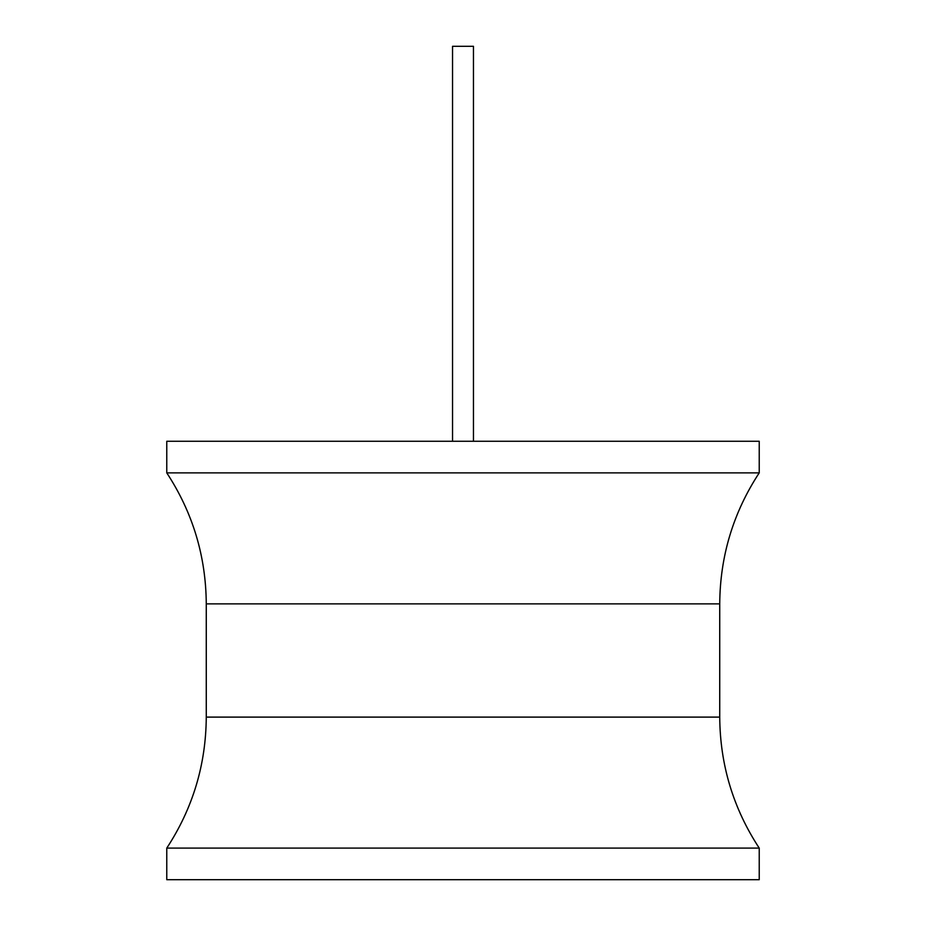 <?xml version="1.0" encoding="UTF-8"?>
<svg xmlns="http://www.w3.org/2000/svg" width="926" height="926" viewBox="0 0 926 926"><rect width="100%" height="100%" fill="white"/><g stroke="black" fill="none" stroke-linecap="round" stroke-linejoin="round"><path stroke-width="1.39" d="M166.773 441.274L759.227 441.274L759.227 472.873L166.773 472.873L166.773 441.274M759.227 848.1L166.773 848.1L166.773 879.7L759.227 879.7L759.227 848.1C733.195 808.317 720.034 764.644 719.733 717.106L206.266 717.106C205.966 764.644 192.805 808.317 166.773 848.1M452.536 441.274L452.536 46.3L473.464 46.3L473.464 441.274M166.773 472.873C192.805 512.657 205.966 556.329 206.266 603.868L719.733 603.868L719.733 717.106M206.266 603.868L206.266 717.106M719.733 603.868C720.034 556.329 733.195 512.657 759.227 472.873"/></g></svg>
